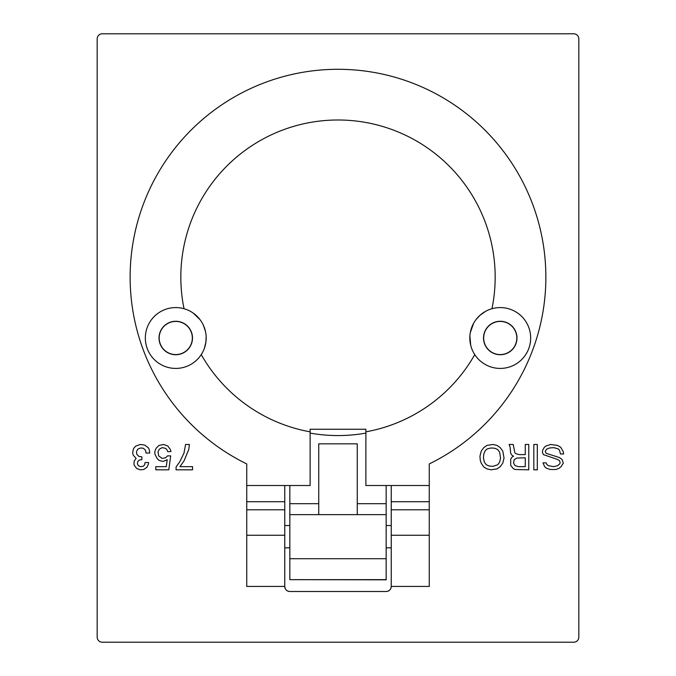 <?xml version="1.0" encoding="UTF-8"?>
<svg xmlns="http://www.w3.org/2000/svg" width="676" height="676" viewBox="0 0 676 676"><rect width="100%" height="100%" fill="white"/><g stroke="black" fill="none" stroke-linecap="round" stroke-linejoin="round"><path stroke-width="1.01" d="M365.885 433.096A158.412 158.412 0 0 1 310.115 433.096M318.734 514.647L318.734 443.828L357.266 443.828L357.266 514.647L289.835 514.647L289.835 558.722L386.165 558.722L386.165 485.512M386.165 579.653L289.835 579.653L386.165 579.822L386.165 558.722M289.835 579.653L289.835 558.722M289.835 485.512L289.835 514.647M357.266 503.688L386.165 503.688M289.835 503.688L318.734 503.688M201.245 354.613A157.17 157.17 0 0 0 310.115 431.837L310.115 429.26L365.885 429.26L365.885 431.837A157.17 157.17 0 0 0 474.755 354.613M485.436 311.425L480.002 315.286L476.284 319.249M473.631 323.255L470.285 332.693M469.888 335.997L470.707 345.309M491.967 308.729A157.17 157.17 0 0 0 338 119.99A157.17 157.17 0 0 0 184.033 308.729M204.389 348.292L205.943 341.803L206.138 336.378M205.504 331.62L203.535 325.595M199.944 319.554L193.201 313.081M284.765 485.512L284.765 501.71L246.74 501.71L246.74 485.512L310.115 485.512L310.115 431.837M175.76 307.58A30.42 30.42 0 0 1 206.18 338A30.42 30.42 0 0 1 175.76 368.42A30.42 30.42 0 0 1 145.34 338A30.42 30.42 0 0 1 175.76 307.58M573.755 642.2L102.245 642.2A5.07 5.07 0 0 1 97.175 637.13L97.175 38.87A5.07 5.07 0 0 1 102.245 33.8L573.755 33.8A5.07 5.07 0 0 1 578.825 38.87L578.825 637.13A5.07 5.07 0 0 1 573.755 642.2M365.885 431.837L365.885 485.512L429.26 485.512L429.26 463.922A207.87 207.87 0 0 0 500.274 147.25A207.87 207.87 0 0 0 175.726 147.25A207.87 207.87 0 0 0 246.74 463.922L246.74 485.512M284.765 535.257L246.74 535.257L246.74 509.788L284.765 509.788L284.765 586.43A5.07 5.07 0 0 0 289.835 591.5L386.165 591.5A5.07 5.07 0 0 0 391.235 586.43L429.26 586.43L429.26 485.512M284.765 509.788L284.765 501.71M429.26 535.257L391.235 535.257L391.235 586.43L396.297 586.43M391.235 535.257L391.235 485.512M246.74 535.257L246.74 586.43L284.765 586.43C285.069 589.506 286.759 591.196 289.835 591.5M386.165 591.5C389.241 591.196 390.931 589.506 391.235 586.43M391.235 501.71L429.26 501.71M246.74 509.788L246.74 501.71M175.76 321.269A16.731 16.731 0 0 0 159.029 338A16.731 16.731 0 0 0 175.76 354.731A16.731 16.731 0 0 0 192.491 338A16.731 16.731 0 0 0 175.76 321.269M500.24 368.42A30.42 30.42 0 0 1 469.82 338A30.42 30.42 0 0 1 500.24 307.58A30.42 30.42 0 0 1 530.66 338A30.42 30.42 0 0 1 500.24 368.42M500.24 321.269A16.731 16.731 0 0 0 483.509 338A16.731 16.731 0 0 0 500.24 354.731A16.731 16.731 0 0 0 516.971 338A16.731 16.731 0 0 0 500.24 321.269M500.24 321.421A16.579 16.579 0 0 1 516.819 338A16.579 16.579 0 0 1 500.24 354.579A16.579 16.579 0 0 1 483.661 338A16.579 16.579 0 0 1 500.24 321.421M175.76 321.421A16.579 16.579 0 0 1 192.339 338A16.579 16.579 0 0 1 175.76 354.579A16.579 16.579 0 0 1 159.181 338A16.579 16.579 0 0 1 175.76 321.421M525.269 444.47L528.759 444.47L528.759 469.82L515.129 469.499L513.228 468.553L510.693 465.384L510.693 459.046L511.96 457.145L513.549 456.199L511.96 455.244L510.693 453.342L510.059 447.005L509.113 444.47L513.228 444.47L514.816 452.709L515.763 453.664L519.252 454.61L525.269 454.61L525.269 444.47M525.269 466.651L525.269 457.779L516.717 458.091L514.183 459.68L513.549 463.161L515.129 465.696L518.619 466.651L525.269 466.651M192.559 469.82L192.559 466.651L179.884 466.651L183.999 460.947L188.756 449.54L189.39 444.47L185.587 444.47L183.999 453.021L179.884 461.581L176.081 466.964L176.081 469.82L192.559 469.82M170.377 449.54L171.011 451.441L167.842 451.754L166.575 449.219L165.307 448.272L162.139 447.639L159.282 449.219L158.015 451.754L158.649 455.877L162.139 458.412L165.62 457.779L167.521 455.877L170.69 455.877L168.789 469.82L155.801 469.82L155.801 466.651L166.254 466.651L167.209 459.68L163.719 461.269L162.139 461.269L158.97 460.314L157.069 458.412L154.846 453.976L154.846 451.441L156.114 448.272L158.97 445.416L163.719 444.47L167.842 446.059L170.377 449.54M533.829 444.47L537.31 444.47L537.31 469.82L533.829 469.82L533.829 444.47M563.294 451.754L563.615 453.976L560.446 453.976L559.491 450.174L558.224 448.906L553.788 447.639L549.673 447.951L546.504 449.219L545.236 451.441L546.183 453.342L559.179 457.466L562.026 459.359L563.294 463.161L561.08 466.651L559.179 468.231L556.01 469.499L550.306 469.499L546.504 468.231L544.602 466.651L543.014 462.849L546.183 462.849L546.816 464.429L548.405 465.696L553.788 466.651L557.59 465.696L559.812 463.804L560.125 462.536L559.491 460.626L557.278 459.359L543.335 454.61L542.38 452.075L542.701 450.174L544.281 447.326L545.87 446.059L550.619 444.47L557.59 445.416L560.759 447.326L563.294 451.754M149.776 453.021L149.142 449.219L148.196 447.639L144.706 445.104L140.27 444.47L135.834 446.059L134.254 447.639L133.299 449.219L132.665 453.021L133.299 455.244L136.155 458.412L134.254 460.947L133.933 463.804L134.254 465.384L136.789 468.553L140.27 469.82L143.76 469.499L146.929 467.285L148.509 463.804L148.509 462.536L145.027 462.536L144.706 464.75L143.126 466.339L140.591 466.651L138.369 465.696L137.422 463.804L137.735 461.581L139.324 460.001L141.859 459.68L141.859 456.824L139.002 456.511L136.789 454.289L136.468 451.754L137.735 449.219L140.591 447.951L143.439 448.272L145.661 450.486L145.974 453.021L149.776 453.021M504.042 458.091L502.775 451.129L500.24 447.639L497.071 445.416L492.948 444.47L486.931 445.416L483.762 447.639L481.227 451.129L479.96 456.199L480.273 460.314L481.227 463.161L483.762 466.964L486.931 468.874L491.046 469.82L497.071 468.874L500.24 466.651L502.775 463.161L504.042 458.091M500.553 458.091L499.606 452.075L497.705 449.54L494.849 448.272L491.046 447.951L487.244 448.906L485.343 450.486L483.762 453.976L483.441 458.091L484.396 462.215L486.297 464.75L489.145 466.017L492.948 466.339L497.705 464.75L499.606 462.215L500.553 458.091M357.266 514.647L386.165 514.647M279.703 586.43L284.765 586.43M391.235 509.788L429.26 509.788M391.235 525.531L386.165 525.531M289.835 525.531L284.765 525.531M391.235 547.839L386.165 547.839M289.835 547.839L284.765 547.839"/></g></svg>
